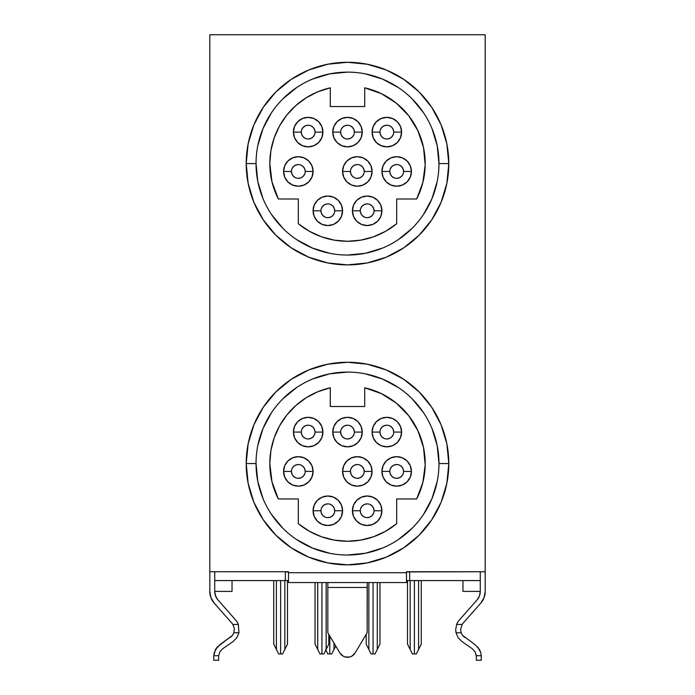 <?xml version="1.0" encoding="UTF-8"?>
<svg xmlns="http://www.w3.org/2000/svg" width="695" height="695" viewBox="0 0 695 695"><rect width="100%" height="100%" fill="white"/><g stroke="black" fill="none" stroke-linecap="round" stroke-linejoin="round"><path stroke-width="1.04" d="M369.827 651.397L366.187 644.117L366.187 634.361L366.187 644.117L368.854 649.46L368.854 582.558L368.854 649.46L371.104 653.952L373.067 653.952L373.067 582.558L373.067 653.952L375.039 653.952L377.281 649.46L377.281 582.558L377.281 649.46L379.957 644.117L379.957 582.558L379.957 644.117L376.316 651.397M326.554 651.397L327.832 653.952L325.581 649.46L327.832 653.952L329.795 653.952L329.795 636.012L329.795 653.952L331.767 653.952L335.746 646.003L334.008 649.46L334.008 643.092L334.008 649.46L331.767 653.952L333.044 651.397M318.684 651.397L315.043 644.117L315.043 582.558L315.043 644.117L317.719 649.46L317.719 582.558L317.719 649.46L319.961 653.952L321.933 653.952L321.933 582.558L321.933 653.952L323.896 653.952L328.813 644.117L328.813 634.361L328.813 644.117L326.146 649.46L326.146 582.558L326.146 649.46L323.896 653.952L325.173 651.397M411.136 651.397L407.496 644.117L407.496 580.586L407.496 644.117L410.163 649.46L410.163 580.586L410.163 649.46L412.413 653.952L414.376 653.952L414.376 580.586L414.376 653.952L416.348 653.952L418.59 649.46L418.59 580.586L418.59 649.46L421.266 644.117L421.266 580.586L421.266 644.117L417.626 651.397M277.374 651.397L273.734 644.117L273.734 580.586L273.734 644.117L276.41 649.46L276.41 580.586L276.41 649.46L278.652 653.952L280.624 653.952L280.624 580.586L280.624 653.952L282.587 653.952L287.504 644.117L287.504 580.586L287.504 644.117L284.837 649.46L284.837 580.586L284.837 649.46L282.587 653.952L283.864 651.397M481.244 655.706L481.253 656.315L481.244 655.706L481.253 656.315L481.244 655.706L481.253 656.315L481.244 655.706L481.253 656.315L481.244 655.706L476.318 655.706L475.163 651.841L472.444 648.852L475.163 651.841L476.336 656.315L475.163 651.841L472.444 648.852L475.163 651.841L476.336 656.315L476.318 655.706L476.336 656.315L476.318 655.706L481.244 655.706L480.732 652.527L481.244 655.706M481.253 660.25L476.336 660.25L481.253 660.25L481.253 656.315L481.253 660.25M340.62 132.12L332.749 132.12A14.751 14.751 0 0 1 347.5 117.359A14.751 14.751 0 0 1 362.251 132.12L361.131 126.473L357.934 121.686L353.147 118.489L347.5 117.359L341.853 118.489L337.066 121.686L333.869 126.473L332.749 132.12L333.869 137.758L337.066 142.545L341.853 145.742L347.5 146.871L353.147 145.742L357.934 142.545L361.131 137.758L362.251 132.12L354.381 132.12A6.881 6.881 0 0 0 347.5 125.23A6.881 6.881 0 0 0 340.62 132.12A6.881 6.881 0 0 0 347.5 139A6.881 6.881 0 0 0 354.381 132.12L362.251 132.12A14.751 14.751 0 0 1 347.5 146.871A14.751 14.751 0 0 1 332.749 132.12L340.62 132.12A6.881 6.881 0 0 1 347.5 125.23A6.881 6.881 0 0 1 354.381 132.12A6.881 6.881 0 0 1 347.5 139A6.881 6.881 0 0 1 340.62 132.12L341.141 134.752L342.635 136.984L344.868 138.479M350.454 171.457L342.583 171.457A14.751 14.751 0 0 1 357.334 156.705A14.751 14.751 0 0 1 372.086 171.457L370.965 165.81L367.768 161.023L362.981 157.826L357.334 156.705L351.687 157.826L346.901 161.023L343.704 165.81L342.583 171.457L343.704 177.103L346.901 181.89L351.687 185.087L357.334 186.208L362.981 185.087L367.768 181.89L370.965 177.103L372.086 171.457L364.223 171.457A6.881 6.881 0 0 0 357.334 164.567A6.881 6.881 0 0 0 350.454 171.457A6.881 6.881 0 0 0 357.334 178.337A6.881 6.881 0 0 0 364.223 171.457L372.086 171.457A14.751 14.751 0 0 1 357.334 186.208A14.751 14.751 0 0 1 342.583 171.457L350.454 171.457A6.881 6.881 0 0 1 357.334 164.567A6.881 6.881 0 0 1 364.223 171.457A6.881 6.881 0 0 1 357.334 178.337A6.881 6.881 0 0 1 350.454 171.457L350.975 174.089L352.469 176.322L354.702 177.816M320.942 210.793L313.08 210.793A14.751 14.751 0 0 1 327.832 196.042A14.751 14.751 0 0 1 342.583 210.793L341.462 205.147L338.265 200.36L333.478 197.163L327.832 196.042L322.185 197.163L317.398 200.36L314.201 205.147L313.08 210.793L314.201 216.44L317.398 221.227L322.185 224.424L327.832 225.545L333.478 224.424L338.265 221.227L341.462 216.44L342.583 210.793L334.712 210.793A6.881 6.881 0 0 0 327.832 203.913A6.881 6.881 0 0 0 320.942 210.793A6.881 6.881 0 0 0 327.832 217.683A6.881 6.881 0 0 0 334.712 210.793L342.583 210.793A14.751 14.751 0 0 1 327.832 225.545A14.751 14.751 0 0 1 313.08 210.793L320.942 210.793A6.881 6.881 0 0 1 327.832 203.913A6.881 6.881 0 0 1 334.712 210.793A6.881 6.881 0 0 1 327.832 217.683A6.881 6.881 0 0 1 320.942 210.793L321.472 213.426L322.966 215.659L325.199 217.153M360.288 210.793L352.417 210.793A14.751 14.751 0 0 1 367.168 196.042A14.751 14.751 0 0 1 381.92 210.793L380.799 205.147L377.602 200.36L372.815 197.163L367.168 196.042L361.522 197.163L356.735 200.36L353.538 205.147L352.417 210.793L353.538 216.44L356.735 221.227L361.522 224.424L367.168 225.545L372.815 224.424L377.602 221.227L380.799 216.44L381.92 210.793L374.058 210.793A6.881 6.881 0 0 0 367.168 203.913A6.881 6.881 0 0 0 360.288 210.793A6.881 6.881 0 0 0 367.168 217.683A6.881 6.881 0 0 0 374.058 210.793L381.92 210.793A14.751 14.751 0 0 1 367.168 225.545A14.751 14.751 0 0 1 352.417 210.793L360.288 210.793A6.881 6.881 0 0 1 367.168 203.913A6.881 6.881 0 0 1 374.058 210.793A6.881 6.881 0 0 1 367.168 217.683A6.881 6.881 0 0 1 360.288 210.793L360.809 213.426L362.304 215.659L364.536 217.153M291.44 171.457L283.577 171.457A14.751 14.751 0 0 1 298.329 156.705A14.751 14.751 0 0 1 313.08 171.457L311.951 165.81L308.754 161.023L303.967 157.826L298.329 156.705L292.682 157.826L287.895 161.023L284.698 165.81L283.577 171.457L284.698 177.103L287.895 181.89L292.682 185.087L298.329 186.208L303.967 185.087L308.754 181.89L311.951 177.103L313.08 171.457L305.209 171.457A6.881 6.881 0 0 0 298.329 164.567A6.881 6.881 0 0 0 291.44 171.457A6.881 6.881 0 0 0 298.329 178.337A6.881 6.881 0 0 0 305.209 171.457L313.08 171.457A14.751 14.751 0 0 1 298.329 186.208A14.751 14.751 0 0 1 283.577 171.457L291.44 171.457A6.881 6.881 0 0 1 298.329 164.567A6.881 6.881 0 0 1 305.209 171.457A6.881 6.881 0 0 1 298.329 178.337A6.881 6.881 0 0 1 291.44 171.457L291.961 174.089L293.455 176.322L295.688 177.816M301.274 132.12L293.412 132.12A14.751 14.751 0 0 1 308.163 117.359A14.751 14.751 0 0 1 322.914 132.12L321.794 126.473L318.588 121.686L313.81 118.489L308.163 117.359L302.516 118.489L297.729 121.686L294.532 126.473L293.412 132.12L294.532 137.758L297.729 142.545L302.516 145.742L308.163 146.871L313.81 145.742L318.588 142.545L321.794 137.758L322.914 132.12L315.043 132.12A6.881 6.881 0 0 0 308.163 125.23A6.881 6.881 0 0 0 301.274 132.12A6.881 6.881 0 0 0 308.163 139A6.881 6.881 0 0 0 315.043 132.12L322.914 132.12A14.751 14.751 0 0 1 308.163 146.871A14.751 14.751 0 0 1 293.412 132.12L301.274 132.12A6.881 6.881 0 0 1 308.163 125.23A6.881 6.881 0 0 1 315.043 132.12A6.881 6.881 0 0 1 308.163 139A6.881 6.881 0 0 1 301.274 132.12L301.804 134.752L303.289 136.984L305.522 138.479M379.957 132.12L372.086 132.12A14.751 14.751 0 0 1 386.837 117.359A14.751 14.751 0 0 1 401.588 132.12L400.468 126.473L397.271 121.686L392.484 118.489L386.837 117.359L381.19 118.489L376.412 121.686L373.206 126.473L372.086 132.12L373.206 137.758L376.412 142.545L381.19 145.742L386.837 146.871L392.484 145.742L397.271 142.545L400.468 137.758L401.588 132.12L393.726 132.12A6.881 6.881 0 0 0 386.837 125.23A6.881 6.881 0 0 0 379.957 132.12A6.881 6.881 0 0 0 386.837 139A6.881 6.881 0 0 0 393.726 132.12L401.588 132.12A14.751 14.751 0 0 1 386.837 146.871A14.751 14.751 0 0 1 372.086 132.12L379.957 132.12A6.881 6.881 0 0 1 386.837 125.23A6.881 6.881 0 0 1 393.726 132.12A6.881 6.881 0 0 1 386.837 139A6.881 6.881 0 0 1 379.957 132.12L380.478 134.752L381.972 136.984L384.205 138.479M389.791 171.457L381.92 171.457A14.751 14.751 0 0 1 396.671 156.705A14.751 14.751 0 0 1 411.423 171.457L410.302 165.81L407.105 161.023L402.318 157.826L396.671 156.705L391.033 157.826L386.246 161.023L383.049 165.81L381.92 171.457L383.049 177.103L386.246 181.89L391.033 185.087L396.671 186.208L402.318 185.087L407.105 181.89L410.302 177.103L411.423 171.457L403.56 171.457A6.881 6.881 0 0 0 396.671 164.567A6.881 6.881 0 0 0 389.791 171.457A6.881 6.881 0 0 0 396.671 178.337A6.881 6.881 0 0 0 403.56 171.457L411.423 171.457A14.751 14.751 0 0 1 396.671 186.208A14.751 14.751 0 0 1 381.92 171.457L389.791 171.457A6.881 6.881 0 0 1 396.671 164.567A6.881 6.881 0 0 1 403.56 171.457A6.881 6.881 0 0 1 396.671 178.337A6.881 6.881 0 0 1 389.791 171.457L390.312 174.089L391.806 176.322L394.039 177.816M340.62 432.082L332.749 432.082A14.751 14.751 0 0 1 347.5 417.33A14.751 14.751 0 0 1 362.251 432.082L361.131 426.435L357.934 421.648L353.147 418.451L347.5 417.33L341.853 418.451L337.066 421.648L333.869 426.435L332.749 432.082L333.869 437.728L337.066 442.515L341.853 445.712L347.5 446.833L353.147 445.712L357.934 442.515L361.131 437.728L362.251 432.082L354.381 432.082A6.881 6.881 0 0 0 347.5 425.192A6.881 6.881 0 0 0 340.62 432.082A6.881 6.881 0 0 0 347.5 438.962A6.881 6.881 0 0 0 354.381 432.082L362.251 432.082A14.751 14.751 0 0 1 347.5 446.833A14.751 14.751 0 0 1 332.749 432.082L340.62 432.082A6.881 6.881 0 0 1 347.5 425.192A6.881 6.881 0 0 1 354.381 432.082A6.881 6.881 0 0 1 347.5 438.962A6.881 6.881 0 0 1 340.62 432.082L341.141 434.714L342.635 436.947L344.868 438.441M350.454 471.418L342.583 471.418A14.751 14.751 0 0 1 357.334 456.667A14.751 14.751 0 0 1 372.086 471.418L370.965 465.772L367.768 460.985L362.981 457.788L357.334 456.667L351.687 457.788L346.901 460.985L343.704 465.772L342.583 471.418L343.704 477.065L346.901 481.852L351.687 485.049L357.334 486.17L362.981 485.049L367.768 481.852L370.965 477.065L372.086 471.418L364.223 471.418A6.881 6.881 0 0 0 357.334 464.538A6.881 6.881 0 0 0 350.454 471.418A6.881 6.881 0 0 0 357.334 478.308A6.881 6.881 0 0 0 364.223 471.418L372.086 471.418A14.751 14.751 0 0 1 357.334 486.17A14.751 14.751 0 0 1 342.583 471.418L350.454 471.418A6.881 6.881 0 0 1 357.334 464.538A6.881 6.881 0 0 1 364.223 471.418A6.881 6.881 0 0 1 357.334 478.308A6.881 6.881 0 0 1 350.454 471.418L350.975 474.051L352.469 476.284L354.702 477.778M320.942 510.755L313.08 510.755A14.751 14.751 0 0 1 327.832 496.004A14.751 14.751 0 0 1 342.583 510.755L341.462 505.117L338.265 500.33L333.478 497.134L327.832 496.004L322.185 497.134L317.398 500.33L314.201 505.117L313.08 510.755L314.201 516.402L317.398 521.189L322.185 524.386L327.832 525.516L333.478 524.386L338.265 521.189L341.462 516.402L342.583 510.755L334.712 510.755A6.881 6.881 0 0 0 327.832 503.875A6.881 6.881 0 0 0 320.942 510.755A6.881 6.881 0 0 0 327.832 517.645A6.881 6.881 0 0 0 334.712 510.755L342.583 510.755A14.751 14.751 0 0 1 327.832 525.516A14.751 14.751 0 0 1 313.08 510.755L320.942 510.755A6.881 6.881 0 0 1 327.832 503.875A6.881 6.881 0 0 1 334.712 510.755A6.881 6.881 0 0 1 327.832 517.645A6.881 6.881 0 0 1 320.942 510.755L321.472 513.397L322.966 515.629L325.199 517.123M360.288 510.755L352.417 510.755A14.751 14.751 0 0 1 367.168 496.004A14.751 14.751 0 0 1 381.92 510.755L380.799 505.117L377.602 500.33L372.815 497.134L367.168 496.004L361.522 497.134L356.735 500.33L353.538 505.117L352.417 510.755L353.538 516.402L356.735 521.189L361.522 524.386L367.168 525.516L372.815 524.386L377.602 521.189L380.799 516.402L381.92 510.755L374.058 510.755A6.881 6.881 0 0 0 367.168 503.875A6.881 6.881 0 0 0 360.288 510.755A6.881 6.881 0 0 0 367.168 517.645A6.881 6.881 0 0 0 374.058 510.755L381.92 510.755A14.751 14.751 0 0 1 367.168 525.516A14.751 14.751 0 0 1 352.417 510.755L360.288 510.755A6.881 6.881 0 0 1 367.168 503.875A6.881 6.881 0 0 1 374.058 510.755A6.881 6.881 0 0 1 367.168 517.645A6.881 6.881 0 0 1 360.288 510.755L360.809 513.397L362.304 515.629L364.536 517.123M301.274 432.082L293.412 432.082A14.751 14.751 0 0 1 308.163 417.33A14.751 14.751 0 0 1 322.914 432.082L321.794 426.435L318.588 421.648L313.81 418.451L308.163 417.33L302.516 418.451L297.729 421.648L294.532 426.435L293.412 432.082L294.532 437.728L297.729 442.515L302.516 445.712L308.163 446.833L313.81 445.712L318.588 442.515L321.794 437.728L322.914 432.082L315.043 432.082A6.881 6.881 0 0 0 308.163 425.192A6.881 6.881 0 0 0 301.274 432.082A6.881 6.881 0 0 0 308.163 438.962A6.881 6.881 0 0 0 315.043 432.082L322.914 432.082A14.751 14.751 0 0 1 308.163 446.833A14.751 14.751 0 0 1 293.412 432.082L301.274 432.082A6.881 6.881 0 0 1 308.163 425.192A6.881 6.881 0 0 1 315.043 432.082A6.881 6.881 0 0 1 308.163 438.962A6.881 6.881 0 0 1 301.274 432.082L301.804 434.714L303.289 436.947L305.522 438.441M291.44 471.418L283.577 471.418A14.751 14.751 0 0 1 298.329 456.667A14.751 14.751 0 0 1 313.08 471.418L311.951 465.772L308.754 460.985L303.967 457.788L298.329 456.667L292.682 457.788L287.895 460.985L284.698 465.772L283.577 471.418L284.698 477.065L287.895 481.852L292.682 485.049L298.329 486.17L303.967 485.049L308.754 481.852L311.951 477.065L313.08 471.418L305.209 471.418A6.881 6.881 0 0 0 298.329 464.538A6.881 6.881 0 0 0 291.44 471.418A6.881 6.881 0 0 0 298.329 478.308A6.881 6.881 0 0 0 305.209 471.418L313.08 471.418A14.751 14.751 0 0 1 298.329 486.17A14.751 14.751 0 0 1 283.577 471.418L291.44 471.418A6.881 6.881 0 0 1 298.329 464.538A6.881 6.881 0 0 1 305.209 471.418A6.881 6.881 0 0 1 298.329 478.308A6.881 6.881 0 0 1 291.44 471.418L291.961 474.051L293.455 476.284L295.688 477.778M389.791 471.418L381.92 471.418A14.751 14.751 0 0 1 396.671 456.667A14.751 14.751 0 0 1 411.423 471.418L410.302 465.772L407.105 460.985L402.318 457.788L396.671 456.667L391.033 457.788L386.246 460.985L383.049 465.772L381.92 471.418L383.049 477.065L386.246 481.852L391.033 485.049L396.671 486.17L402.318 485.049L407.105 481.852L410.302 477.065L411.423 471.418L403.56 471.418A6.881 6.881 0 0 0 396.671 464.538A6.881 6.881 0 0 0 389.791 471.418A6.881 6.881 0 0 0 396.671 478.308A6.881 6.881 0 0 0 403.56 471.418L411.423 471.418A14.751 14.751 0 0 1 396.671 486.17A14.751 14.751 0 0 1 381.92 471.418L389.791 471.418A6.881 6.881 0 0 1 396.671 464.538A6.881 6.881 0 0 1 403.56 471.418A6.881 6.881 0 0 1 396.671 478.308A6.881 6.881 0 0 1 389.791 471.418L390.312 474.051L391.806 476.284L394.039 477.778M379.957 432.082L372.086 432.082A14.751 14.751 0 0 1 386.837 417.33A14.751 14.751 0 0 1 401.588 432.082L400.468 426.435L397.271 421.648L392.484 418.451L386.837 417.33L381.19 418.451L376.412 421.648L373.206 426.435L372.086 432.082L373.206 437.728L376.412 442.515L381.19 445.712L386.837 446.833L392.484 445.712L397.271 442.515L400.468 437.728L401.588 432.082L393.726 432.082A6.881 6.881 0 0 0 386.837 425.192A6.881 6.881 0 0 0 379.957 432.082A6.881 6.881 0 0 0 386.837 438.962A6.881 6.881 0 0 0 393.726 432.082L401.588 432.082A14.751 14.751 0 0 1 386.837 446.833A14.751 14.751 0 0 1 372.086 432.082L379.957 432.082A6.881 6.881 0 0 1 386.837 425.192A6.881 6.881 0 0 1 393.726 432.082A6.881 6.881 0 0 1 386.837 438.962A6.881 6.881 0 0 1 379.957 432.082L380.478 434.714L381.972 436.947L384.205 438.441M308.076 96.631L317.832 91.775L330.29 87.822L330.29 106.544L364.71 106.544L364.71 87.822L364.71 106.544L330.29 106.544L330.29 87.822A77.692 77.692 0 0 0 269.808 163.586L271.971 181.795L278.339 198.996L298.329 198.996L278.339 198.996A77.692 77.692 0 0 1 269.808 163.586L270.294 154.881M438.962 163.586A91.462 91.462 0 0 1 347.5 255.048A91.462 91.462 0 0 1 256.038 163.586A91.462 91.462 0 0 1 347.5 72.124A91.462 91.462 0 0 1 438.962 163.586L448.796 163.586A101.296 101.296 0 0 0 347.5 62.289A101.296 101.296 0 0 0 246.204 163.586L256.038 163.586L246.204 163.586L248.15 143.822L253.91 124.822L263.275 107.308L275.872 91.957L291.222 79.36L308.736 69.995L327.736 64.235L347.5 62.289L367.264 64.235L386.264 69.995L403.778 79.36L419.128 91.957L431.725 107.308L441.09 124.822L446.85 143.822L448.796 163.586L446.85 183.35L441.09 202.349L431.725 219.863L419.128 235.214L403.778 247.811L386.264 257.176L367.264 262.945L347.5 264.891L327.736 262.945L308.736 257.176L291.222 247.811L275.872 235.214L263.275 219.863L253.91 202.349L248.15 183.35L246.204 163.586A101.296 101.296 0 0 0 347.5 264.891A101.296 101.296 0 0 0 448.796 163.586L438.962 163.586A91.462 91.462 0 0 1 347.5 255.048A91.462 91.462 0 0 1 256.038 163.586A91.462 91.462 0 0 1 347.5 72.124A91.462 91.462 0 0 1 438.962 163.586L437.207 145.742L432.003 128.584M256.038 463.548A91.462 91.462 0 0 1 347.5 372.086A91.462 91.462 0 0 1 438.962 463.548A91.462 91.462 0 0 1 347.5 555.018A91.462 91.462 0 0 1 256.038 463.548L246.204 463.548A101.296 101.296 0 0 0 347.5 564.853A101.296 101.296 0 0 0 448.796 463.548A101.296 101.296 0 0 0 347.5 362.251A101.296 101.296 0 0 0 246.204 463.548L256.038 463.548A91.462 91.462 0 0 1 347.5 372.086A91.462 91.462 0 0 1 438.962 463.548L448.796 463.548L446.85 483.312L441.09 502.32L431.725 519.834L419.128 535.185L403.778 547.782L386.264 557.138L367.264 562.907L347.5 564.853L327.736 562.907L308.736 557.138L291.222 547.782L275.872 535.185L263.275 519.834L253.91 502.32L248.15 483.312L246.204 463.548L248.15 443.792L253.91 424.784L263.275 407.27L275.872 391.919L291.222 379.322L308.736 369.966L327.736 364.197L347.5 362.251L367.264 364.197L386.264 369.966L403.778 379.322L419.128 391.919L431.725 407.27L441.09 424.784L446.85 443.792L448.796 463.548L438.962 463.548A91.462 91.462 0 0 1 347.5 555.018A91.462 91.462 0 0 1 256.038 463.548L257.793 481.392L262.997 498.55M308.076 396.602L317.832 391.745L330.29 387.784L330.29 406.506L364.71 406.506L364.71 387.784L364.71 406.506L330.29 406.506L330.29 387.784A77.692 77.692 0 0 0 269.808 463.548L271.971 481.765L278.339 498.958L298.329 498.958L278.339 498.958A77.692 77.692 0 0 1 269.808 463.548L270.294 454.851M462.54 635.386L464.677 637.437L462.54 635.386L461.132 632.771L460.603 629.627L461.132 632.771L462.54 635.386L464.677 637.437L462.54 635.386L461.132 632.771L460.603 629.627L461.132 632.771L462.54 635.386L475.258 644.812L479.524 649.564L475.258 644.812L462.54 635.386L461.132 632.771L460.603 629.627L462.123 624.457A9.53 9.53 0 0 1 462.983 623.319A9.53 9.53 0 0 0 462.123 624.457L460.603 629.627L462.123 624.457A9.53 9.53 0 0 1 462.983 623.319A9.53 9.53 0 0 0 462.123 624.457A9.53 9.53 0 0 1 462.983 623.319L480.74 603.182L484.041 597.7L485.188 591.402L485.188 34.75L209.812 34.75L209.812 591.402L210.959 597.7L214.26 603.182A17.809 17.809 0 0 1 209.812 591.402L209.812 571.733L288.495 571.733L214.729 571.733L214.729 580.586L288.495 580.586L285.341 580.586L285.341 571.933L288.495 571.933L285.341 571.933L285.341 580.586L214.729 580.586L214.729 591.402L232.034 591.402L232.034 580.586L232.034 591.402L214.729 591.402A12.892 12.892 0 0 0 217.952 599.933L235.709 620.07A14.447 14.447 0 0 1 238.359 624.457A14.447 14.447 0 0 0 235.709 620.07L217.952 599.933L215.563 595.962L214.729 591.402L215.563 595.962L214.729 591.402L215.563 595.962L217.952 599.933M458.135 637.671L456.033 632.771L455.685 629.627L456.641 624.457A14.447 14.447 0 0 1 459.291 620.07A14.447 14.447 0 0 0 456.641 624.457L462.123 624.457L456.641 624.457L455.685 629.627L456.033 632.771L458.135 637.671L461.862 641.476L458.135 637.671M480.271 591.402L479.437 595.962L480.271 591.402L479.437 595.962L480.271 591.402L480.271 571.733L480.271 580.586L409.659 580.586L409.659 571.933L409.659 580.586L406.506 580.586L480.271 580.586L480.271 591.402L462.966 591.402L462.966 580.586L462.966 591.402L480.271 591.402A12.892 12.892 0 0 1 477.048 599.933L459.291 620.07L477.048 599.933L479.437 595.962L477.048 599.933M480.271 571.733L406.506 571.733L406.506 582.558L288.495 582.558L288.495 572.723L406.506 572.723L406.506 571.733L485.188 571.733L485.188 34.75L209.812 34.75L209.812 571.733L288.495 571.733L288.495 572.723L288.495 571.933M475.163 651.841L472.444 648.852L461.862 641.476L472.444 648.852L475.163 651.841L472.444 648.852L475.163 651.841L476.318 655.706M476.336 656.315L476.336 660.25L476.336 656.315M479.524 649.564L480.732 652.536L477.665 646.941M438.962 463.548L437.207 445.712L432.003 428.546M423.55 412.734L412.178 398.878M398.313 387.506L382.502 379.053L365.344 373.841M347.5 372.086L329.656 373.841L312.498 379.053M296.687 387.506L282.822 398.878M271.45 412.734L262.997 428.546L257.793 445.712M271.45 514.37L282.822 528.226M296.687 539.598L312.498 548.051L329.656 553.255M347.5 555.018L365.344 553.255L382.502 548.051M398.313 539.598L412.178 528.226M423.55 514.37L432.003 498.55L437.207 481.392M347.5 541.249L334.252 540.111L321.394 536.731L309.301 531.206L298.329 523.709L298.329 498.958L298.329 523.709A77.692 77.692 0 0 0 396.671 523.709L396.671 498.958L396.671 523.709L385.699 531.206L373.606 536.731L360.748 540.111L347.5 541.249L338.647 540.745M406.506 571.933L485.188 571.733L485.188 591.402A17.809 17.809 0 0 1 480.74 603.182L462.983 623.319M396.671 498.958L416.661 498.958L396.671 498.958M364.71 387.784A77.692 77.692 0 0 1 416.661 498.958L422.864 482.443L425.184 464.955L423.498 447.389L417.886 430.657L408.651 415.627L396.263 403.065L381.364 393.622L364.71 387.784M269.808 463.548L270.902 450.525L274.169 437.876L279.512 425.939L286.783 415.08L295.766 405.585L306.217 397.731L317.832 391.745M423.55 112.772L412.178 98.916M398.313 87.535L382.502 79.082L365.344 73.879M347.5 72.124L329.656 73.879L312.498 79.082M296.687 87.535L282.822 98.916M271.45 112.772L262.997 128.584L257.793 145.742M256.038 163.586L257.793 181.43L262.997 198.588M271.45 214.399L282.822 228.264M296.687 239.636L312.498 248.089L329.656 253.293M347.5 255.048L365.344 253.293L382.502 248.089M398.313 239.636L412.178 228.264M423.55 214.399L432.003 198.588L437.207 181.43M347.5 241.287L334.252 240.149L321.394 236.769L309.301 231.244L298.329 223.738L298.329 198.996L298.329 223.738A77.692 77.692 0 0 0 396.671 223.738L396.671 198.996L396.671 223.738L385.699 231.244L373.606 236.769L360.748 240.149L347.5 241.287L338.647 240.774M396.671 198.996L416.661 198.996L396.671 198.996M364.71 87.822A77.692 77.692 0 0 1 416.661 198.996L422.864 182.481L425.184 164.984L423.498 147.427L417.886 130.695L408.651 115.665L396.263 103.103L381.364 93.66L364.71 87.822M269.808 163.586L270.902 150.563L274.169 137.905L279.512 125.977L286.783 115.109L295.766 105.623L306.217 97.769L317.832 91.775M308.163 438.962L310.795 438.441L313.028 436.947L314.522 434.714M315.043 432.082L314.522 429.449L313.028 427.216L310.795 425.722M308.163 425.192L305.522 425.722L303.289 427.216L301.804 429.449M298.329 478.308L300.961 477.778L303.194 476.284L304.688 474.051M305.209 471.418L304.688 468.786L303.194 466.553L300.961 465.059M298.329 464.538L295.688 465.059L293.455 466.553L291.961 468.786M386.837 438.962L389.478 438.441L391.711 436.947L393.196 434.714M393.726 432.082L393.196 429.449L391.711 427.216L389.478 425.722M386.837 425.192L384.205 425.722L381.972 427.216L380.478 429.449M396.671 478.308L399.312 477.778L401.545 476.284L403.039 474.051M403.56 471.418L403.039 468.786L401.545 466.553L399.312 465.059M396.671 464.538L394.039 465.059L391.806 466.553L390.312 468.786M327.832 517.645L330.464 517.123L332.697 515.629L334.191 513.397M334.712 510.755L334.191 508.123L332.697 505.891L330.464 504.396M327.832 503.875L325.199 504.396L322.966 505.891L321.472 508.123M367.168 517.645L369.801 517.123L372.034 515.629L373.528 513.397M374.058 510.755L373.528 508.123L372.034 505.891L369.801 504.396M367.168 503.875L364.536 504.396L362.304 505.891L360.809 508.123M347.5 438.962L350.132 438.441L352.365 436.947L353.859 434.714M354.381 432.082L353.859 429.449L352.365 427.216L350.132 425.722M347.5 425.192L344.868 425.722L342.635 427.216L341.141 429.449M357.334 478.308L359.967 477.778L362.199 476.284L363.693 474.051M364.223 471.418L363.693 468.786L362.199 466.553L359.967 465.059M357.334 464.538L354.702 465.059L352.469 466.553L350.975 468.786M308.163 139L310.795 138.479L313.028 136.984L314.522 134.752M315.043 132.12L314.522 129.478L313.028 127.246L310.795 125.752M308.163 125.23L305.522 125.752L303.289 127.246L301.804 129.478M298.329 178.337L300.961 177.816L303.194 176.322L304.688 174.089M305.209 171.457L304.688 168.824L303.194 166.591L300.961 165.097M298.329 164.567L295.688 165.097L293.455 166.591L291.961 168.824M386.837 139L389.478 138.479L391.711 136.984L393.196 134.752M393.726 132.12L393.196 129.478L391.711 127.246L389.478 125.752M386.837 125.23L384.205 125.752L381.972 127.246L380.478 129.478M396.671 178.337L399.312 177.816L401.545 176.322L403.039 174.089M403.56 171.457L403.039 168.824L401.545 166.591L399.312 165.097M396.671 164.567L394.039 165.097L391.806 166.591L390.312 168.824M327.832 217.683L330.464 217.153L332.697 215.659L334.191 213.426M334.712 210.793L334.191 208.161L332.697 205.928L330.464 204.434M327.832 203.913L325.199 204.434L322.966 205.928L321.472 208.161M367.168 217.683L369.801 217.153L372.034 215.659L373.528 213.426M374.058 210.793L373.528 208.161L372.034 205.928L369.801 204.434M367.168 203.913L364.536 204.434L362.304 205.928L360.809 208.161M357.334 178.337L359.967 177.816L362.199 176.322L363.693 174.089M364.223 171.457L363.693 168.824L362.199 166.591L359.967 165.097M357.334 164.567L354.702 165.097L352.469 166.591L350.975 168.824M347.5 139L350.132 138.479L352.365 136.984L353.859 134.752M354.381 132.12L353.859 129.478L352.365 127.246L350.132 125.752M347.5 125.23L344.868 125.752L342.635 127.246L341.141 129.478M461.132 632.771L456.033 632.771L461.132 632.771L460.603 629.627L461.132 632.771L460.603 629.627L462.123 624.457M232.46 635.386L230.323 637.437L232.46 635.386L233.868 632.771L232.46 635.386L233.868 632.771L234.345 628.601L232.877 624.457A9.53 9.53 0 0 0 232.017 623.319L214.26 603.182L232.017 623.319A9.53 9.53 0 0 1 232.877 624.457L234.345 628.601L232.877 624.457L238.359 624.457L232.877 624.457L234.345 628.601L233.868 632.771L234.345 628.601L233.868 632.771L232.46 635.386L233.868 632.771L238.967 632.771L236.865 637.671L233.138 641.476L222.556 648.852L219.837 651.841L218.682 655.706L219.837 651.841L222.556 648.852L219.837 651.841L222.556 648.852L219.837 651.841L218.682 655.706L213.756 655.706L215.476 649.564L219.742 644.812L232.46 635.386L217.335 646.941L214.268 652.527L213.747 656.315L213.756 655.706L218.682 655.706L219.837 651.841L218.682 655.706L218.664 660.25L218.682 655.706M213.747 660.25L213.747 656.315L213.747 660.25L218.664 660.25M234.345 628.601L232.877 624.457L234.345 628.601L233.868 632.771L238.967 632.771L236.865 637.671L233.138 641.476L222.556 648.852L219.837 651.841M238.967 632.771L238.359 624.457M456.641 624.457L455.685 629.627M213.747 656.315L213.756 655.706M215.476 649.564L217.335 646.941M214.729 571.733L214.729 591.402M327.832 632.711L327.832 582.784L327.832 587.475L367.168 587.475L367.281 582.558L367.168 632.711L367.168 587.475L327.832 587.475L327.832 632.711L339.898 652.979A8.853 8.853 0 0 0 355.102 652.979L367.168 632.711L355.102 652.979A8.853 8.853 0 0 1 339.898 652.979L327.832 632.711M367.168 632.711L355.102 652.979L351.879 656.141L349.759 657.01L345.241 657.01L343.121 656.141L339.898 652.979M406.506 572.723L288.495 572.723L288.495 582.558L406.506 582.558L406.506 572.723M278.652 653.952L282.587 653.952M412.413 653.952L416.348 653.952M319.961 653.952L323.896 653.952M371.104 653.952L375.039 653.952M327.832 653.952L331.767 653.952"/></g></svg>
